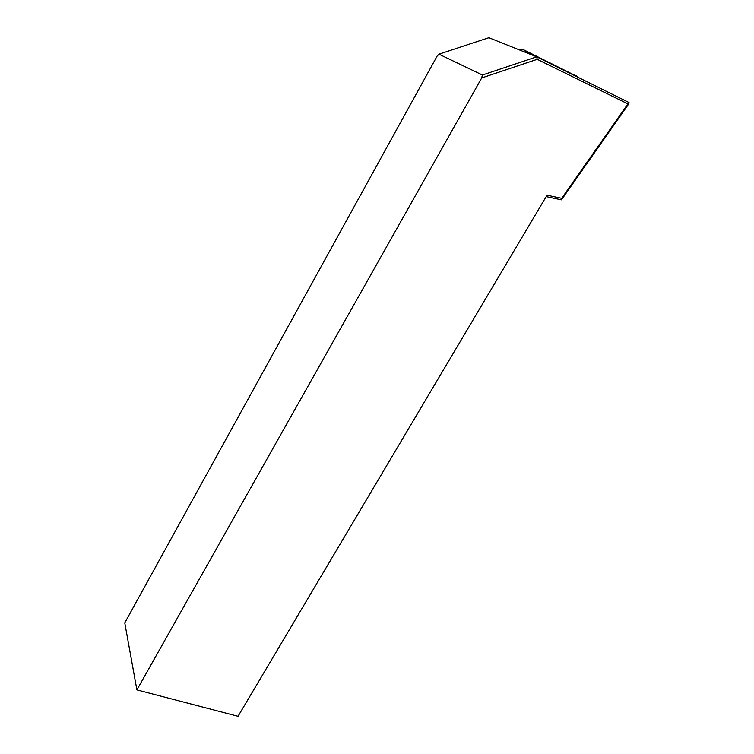 <?xml version="1.0" encoding="UTF-8"?>
<svg xmlns="http://www.w3.org/2000/svg" width="754" height="754" viewBox="0 0 754 754"><rect width="100%" height="100%" fill="white"/><g stroke="black" fill="none" stroke-linecap="round" stroke-linejoin="round"><path stroke-width="1.13" d="M629.232 102.921L627.912 103.911L561.721 198.311L547.018 195.201L238.038 716.3L136.898 689.891L124.768 622.879L437.047 56.22L438.951 54.175L482.409 75.023L536.707 56.833L629.015 102.544L628.742 103.911L561.466 199.829L546.179 196.615M136.898 689.891L481.712 77.935L482.409 75.023M438.951 54.175L488.875 37.7L536.707 56.833L537.216 59.321L481.712 77.935M627.912 103.911L537.216 59.321M561.721 198.311L561.466 199.829M519.421 49.915L523.333 49.623L577.602 76.71M523.333 49.623L528.356 53.496M578.497 77.426L576.471 75.805"/></g></svg>
